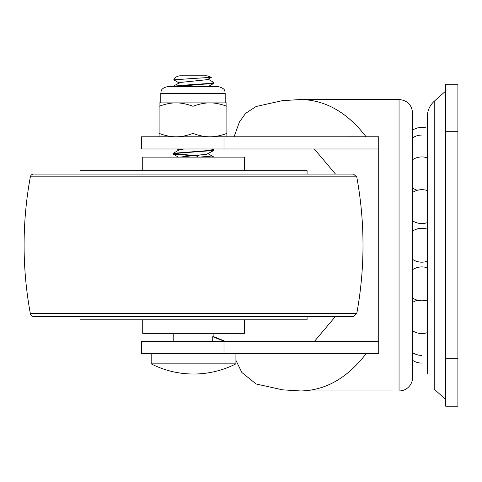 <?xml version="1.0" encoding="UTF-8"?>
<svg xmlns="http://www.w3.org/2000/svg" width="482" height="482" viewBox="0 0 482 482"><rect width="100%" height="100%" fill="white"/><g stroke="black" fill="none" stroke-linecap="round" stroke-linejoin="round"><path stroke-width="0.72" d="M314.336 341.485L335.484 316.409M335.484 174.068L314.336 148.986M300.099 99.509L399.048 99.509C407.278 100.31 411.797 104.829 412.604 113.065L412.604 377.412A13.556 13.556 0 0 1 399.048 390.968L300.099 390.962M234.071 136.786L239.403 122.036L245.597 113.348L256.147 106.486L282.253 100.678L300.623 99.509C325.525 99.991 347.347 112.414 366.091 136.786M378.713 148.986L141.479 148.986L141.479 136.786L378.713 136.78L378.713 353.698L141.479 353.686L141.479 341.485L378.713 341.485M366.091 353.686C347.347 378.057 325.525 390.48 300.623 390.962L282.603 389.842L256.147 383.985L241.868 372.508L235.915 360.325M445.699 399.439L434.21 389.209L434.21 101.268C429.775 105.359 427.51 110.42 427.395 116.451L427.395 374.02M445.699 358.771L445.699 84.254L457.9 84.254L457.9 406.218L445.699 406.218L445.699 358.771L457.9 358.771M174.056 86.627L213.785 83.356L213.888 82.561C212.689 83.181 205.91 83.802 193.553 84.422L173.321 86.176L173.219 86.627M213.888 333.351L213.888 336.743L212.725 336.743L212.725 341.485M197.879 157.12L197.879 156.186L173.219 154.071L179.171 153.137L213.791 150.456L213.888 149.667L207.929 150.595L173.321 153.276L173.219 154.071M174.056 153.734L213.888 157.114M193.553 78.452L211.315 77.337L207.109 75.782L179.997 75.782C174.797 76.391 173.707 79.916 173.791 79.837L193.553 78.452M179.232 83.061L173.791 79.837M193.553 363.856L151.191 363.856A93.339 93.339 0 0 0 235.915 363.856L193.553 363.856M210.7 148.986L213.888 149.667M212.725 336.743L224.841 341.485M197.879 156.186L197.53 157.12M211.309 77.337L207.808 79.367L206.218 79.771L180.045 82.47L173.321 86.176M184.112 148.986L179.37 149.775L173.321 153.276M213.791 150.456L206.76 154.234L179.684 157.12M226.883 133.4L226.883 102.895L176.044 102.895C171.02 102.829 165.374 103.961 159.102 106.287L159.102 133.4C165.374 135.719 171.02 136.852 176.044 136.786C181.075 136.852 186.721 135.719 192.993 133.4C199.265 135.719 204.91 136.852 209.935 136.786C214.966 136.852 220.611 135.719 226.883 133.4L226.883 136.786M167.573 86.627L218.412 86.627C226.504 88.923 224.443 91.55 225.19 93.406L160.795 93.406C161.289 91.429 160.235 88.375 167.573 86.627M226.883 106.287C220.611 103.961 214.966 102.829 209.935 102.895C204.91 102.829 199.265 103.961 192.993 106.287C186.721 103.961 181.075 102.829 176.044 102.895L159.102 102.895L159.102 106.287M159.102 136.786L159.102 133.4M192.993 106.287L192.993 133.4M80.018 316.409L80.018 319.795L307.088 319.795L307.088 316.409L353.42 316.409L33.686 316.409A3.392 3.392 0 0 1 30.354 313.631A377.032 377.032 0 0 1 30.354 176.84L356.752 176.84L353.42 174.068L307.088 174.068L307.088 170.676L80.018 170.676L80.018 174.068M353.42 174.068L33.686 174.068A3.392 3.392 0 0 0 30.354 176.84M244.392 319.795L244.392 333.351L142.72 333.351L142.72 319.795M244.392 170.676L244.392 157.12L142.72 157.12L142.72 170.676M399.048 99.509L399.048 390.968M224.003 353.686L224.003 341.485M224.003 148.986L224.003 136.786M445.699 131.7L457.9 131.7M356.752 176.84C365.091 222.437 365.091 268.034 356.752 313.631L30.354 313.631M412.604 259.418A16.948 16.948 0 0 0 427.395 261.256M427.395 229.215A16.948 16.948 0 0 0 412.604 231.059M412.604 298.039A16.948 16.948 0 0 0 427.395 299.876A16.948 16.948 0 0 1 426.257 300.226A16.948 16.948 0 0 1 427.395 300.575A16.948 16.948 0 0 0 426.257 300.226M427.395 267.835A16.948 16.948 0 0 0 412.604 269.673M427.395 157.855A16.948 16.948 0 0 0 412.604 159.693M412.604 188.058A16.948 16.948 0 0 0 417.502 190.245M426.257 190.245A16.948 16.948 0 0 0 427.395 189.896M412.604 360.337A16.948 16.948 0 0 0 421.877 363.103M427.395 190.595A16.948 16.948 0 0 0 412.604 192.439M412.604 220.798A16.948 16.948 0 0 0 427.395 222.636M417.502 300.226A16.948 16.948 0 0 0 412.604 302.419A16.948 16.948 0 0 1 417.502 300.226M412.604 352.655A16.948 16.948 0 0 0 421.877 355.421M421.877 135.056A16.948 16.948 0 0 0 412.604 137.822M412.604 330.779A16.948 16.948 0 0 0 427.395 332.616M427.395 128.296A16.948 16.948 0 0 0 412.604 130.14M434.21 101.268L445.699 91.032M173.219 333.351L173.219 341.485M151.191 353.686L151.191 363.856M235.915 353.686L235.915 363.856M213.888 336.743L225.57 341.485M213.791 83.35L207.875 86.79M177.207 148.986L178.955 150.004M173.321 154.186L178.37 157.12M213.779 82.44L207.875 79.012M212.815 148.986L213.791 149.553M207.875 153.571L213.785 157.005M160.795 93.406L160.795 102.895M225.19 93.406L225.19 102.895M356.752 313.631L353.42 316.409"/></g></svg>
